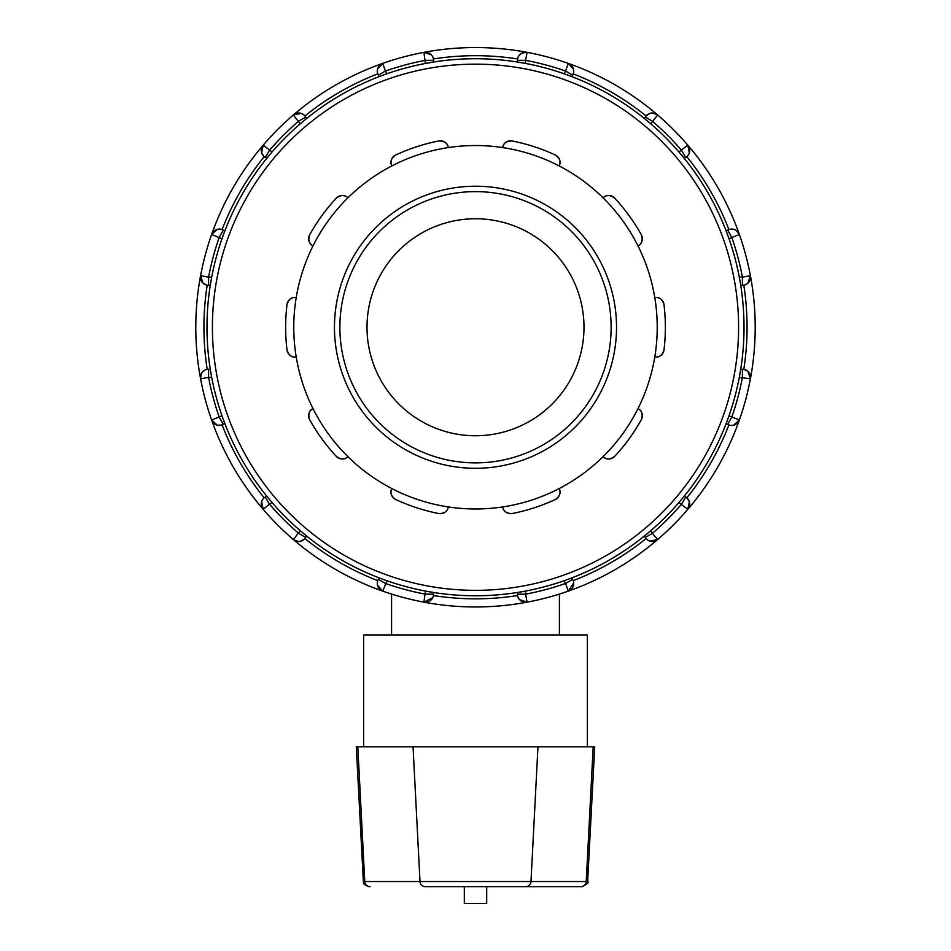 <?xml version="1.0" encoding="UTF-8"?>
<svg xmlns="http://www.w3.org/2000/svg" width="951" height="951" viewBox="0 0 951 951"><rect width="100%" height="100%" fill="white"/><g stroke="black" fill="none" stroke-linecap="round" stroke-linejoin="round"><path stroke-width="1.43" d="M525.641 886.665L582.238 886.665C587.385 883.943 589.192 882.231 587.647 881.529L530.991 881.529A5.421 5.349 90 0 1 525.641 886.665L426.773 886.665M577.899 886.665L524.227 886.665M587.647 881.529L594.708 746.82L356.292 746.82L363.353 881.529C364.661 882.611 360.465 883.063 368.762 886.665M464.314 886.665L464.314 903.45L486.686 903.45L486.686 886.665M587.385 746.82L587.385 634.935L363.615 634.935L363.615 746.82M347.935 456.682C344.738 459.832 340.862 459.737 336.309 456.373A8.131 8.131 0 0 0 347.935 456.682A181.724 181.724 0 0 1 296.225 356.982C291.791 357.659 288.712 355.294 287 349.909A8.131 8.131 0 0 0 296.225 356.982A181.724 181.724 0 0 1 312.986 245.929C309.004 243.872 307.898 240.151 309.681 234.778A8.131 8.131 0 0 0 312.986 245.929A181.724 181.724 0 0 1 391.824 165.938C389.815 161.932 391.111 158.27 395.711 154.977A8.131 8.131 0 0 0 391.824 165.938A181.724 181.724 0 0 1 502.627 147.571C503.364 143.137 506.55 140.938 512.209 140.974A8.131 8.131 0 0 0 502.627 147.571A181.724 181.724 0 0 1 603.065 197.832C606.262 194.682 610.138 194.777 614.691 198.129A8.131 8.131 0 0 0 603.065 197.832A181.724 181.724 0 0 1 654.775 297.52C659.209 296.855 662.288 299.22 664 304.605A8.131 8.131 0 0 0 654.775 297.52A181.724 181.724 0 0 1 638.014 408.573C641.996 410.642 643.102 414.363 641.319 419.736A8.131 8.131 0 0 0 638.014 408.573A181.724 181.724 0 0 1 559.176 488.564C561.185 492.582 559.889 496.244 555.289 499.537A8.131 8.131 0 0 0 559.176 488.564A181.724 181.724 0 0 1 448.373 506.942C447.636 511.376 444.45 513.564 438.791 513.528A189.855 189.855 0 0 1 395.711 499.537A8.131 8.131 0 0 1 391.824 488.564A181.724 181.724 0 0 1 347.935 456.682M395.711 499.537C391.111 496.244 389.815 492.582 391.824 488.564A181.724 181.724 0 0 0 448.373 506.942A8.131 8.131 0 0 1 438.791 513.528M309.681 419.736A8.131 8.131 0 0 1 312.986 408.573C309.004 410.642 307.898 414.363 309.681 419.736A189.855 189.855 0 0 0 336.309 456.373M287 304.605A8.131 8.131 0 0 1 296.225 297.52C291.791 296.855 288.712 299.22 287 304.605A189.855 189.855 0 0 0 287 349.909M336.309 198.129A8.131 8.131 0 0 1 347.935 197.832C344.738 194.682 340.862 194.777 336.309 198.129A189.855 189.855 0 0 0 309.681 234.778M438.791 140.974A8.131 8.131 0 0 1 448.373 147.571C447.636 143.137 444.45 140.938 438.791 140.974A189.855 189.855 0 0 0 395.711 154.977M555.289 154.977A8.131 8.131 0 0 1 559.176 165.938C561.185 161.932 559.889 158.27 555.289 154.977A189.855 189.855 0 0 0 512.209 140.974M641.319 234.778A8.131 8.131 0 0 1 638.014 245.929C641.996 243.872 643.102 240.151 641.319 234.778A189.855 189.855 0 0 0 614.691 198.129M664 349.909A8.131 8.131 0 0 1 654.775 356.982C659.209 357.659 662.288 355.294 664 349.909A189.855 189.855 0 0 0 664 304.605M512.209 513.528C506.55 513.564 503.364 511.376 502.627 506.942A8.131 8.131 0 0 0 512.209 513.528A189.855 189.855 0 0 0 555.289 499.537M614.691 456.373A8.131 8.131 0 0 1 603.065 456.682C606.262 459.832 610.138 459.737 614.691 456.373A189.855 189.855 0 0 0 641.319 419.736M391.586 634.935L391.586 594.078M475.5 468.296A141.045 141.045 0 0 0 597.644 256.734A141.045 141.045 0 0 0 353.356 256.734A141.045 141.045 0 0 0 475.5 468.296M475.5 462.875A135.613 135.613 0 0 1 358.051 259.445A135.613 135.613 0 0 1 592.948 259.445A135.613 135.613 0 0 1 475.5 462.875M689.297 501.45L686.812 497.837A8.131 8.131 0 0 0 685.671 497.04A8.131 8.131 0 0 1 687.775 509.391A279.701 279.701 0 0 0 739.367 420.033L729.013 415.777A268.515 268.515 0 0 0 739.307 377.345L740.722 369.214L742.41 369.214A8.131 8.131 0 0 1 750.41 378.855L747.973 371.413M747.926 283.148L750.41 275.659L742.41 277.169A271.57 271.57 0 0 0 731.699 237.179L727.634 230.142L726.16 230.986L729.013 238.737L739.367 234.481A279.701 279.701 0 0 0 687.775 145.123L678.919 151.97L684.209 158.306L685.671 157.462L681.605 150.424A271.57 271.57 0 0 0 652.338 121.157L645.289 117.08L644.445 118.542L648.368 121.787M650.781 123.844L657.64 114.976A279.701 279.701 0 0 0 568.27 63.384A8.131 8.131 0 0 1 572.621 75.129L565.572 71.063L564.026 73.75A268.515 268.515 0 0 0 525.594 63.455L517.451 62.041L517.451 60.341A8.131 8.131 0 0 1 527.092 52.353L522.004 53.042M649.688 113.454L646.086 115.951A271.57 271.57 0 0 0 573.203 73.869A8.131 8.131 0 0 1 572.621 75.129L571.777 76.591L567.01 74.808M689.368 152.838L687.775 145.123A279.701 279.701 0 0 0 657.64 114.976A8.131 8.131 0 0 0 645.289 117.08A8.131 8.131 0 0 1 657.64 114.976L652.885 113.038M652.743 113.026L649.985 113.359M573.203 73.869L573.631 72.157M573.691 71.682L573.572 69.578M573.512 69.268L568.27 63.384L565.572 71.063A271.57 271.57 0 0 0 525.594 60.341L527.092 52.353A279.701 279.701 0 0 0 423.908 52.353L425.406 63.455A268.515 268.515 0 0 0 386.974 73.75L385.428 71.063L378.379 75.129A8.131 8.131 0 0 1 382.73 63.384L377.499 69.197M739.307 377.345L750.41 378.855A279.701 279.701 0 0 0 739.367 234.481A8.131 8.131 0 0 0 727.634 230.142A8.131 8.131 0 0 1 739.367 234.481A279.701 279.701 0 0 0 293.36 114.976L300.219 123.844L306.555 118.542L305.711 117.08L298.662 121.157A271.57 271.57 0 0 0 269.395 150.424L265.329 157.462A8.131 8.131 0 0 1 263.225 145.123L261.608 152.778M733.483 425.263L739.367 420.033A279.701 279.701 0 0 0 739.367 234.481L736.229 230.427M736.11 230.344L733.554 229.262M733.257 229.191L728.882 229.548A271.57 271.57 0 0 0 686.812 156.677L688.037 155.393M739.367 234.481A279.701 279.701 0 0 0 687.775 145.123A8.131 8.131 0 0 1 685.671 157.462M688.322 155.013L689.273 153.135M750.41 275.659A8.131 8.131 0 0 1 742.41 285.3L742.41 277.169L739.307 277.169L740.722 285.3L742.41 285.3A8.131 8.131 0 0 0 743.789 285.181L745.489 284.694M747.748 371.211L743.789 369.333A271.57 271.57 0 0 0 743.789 285.181M745.929 284.504L747.688 283.35M727.943 418.761L726.16 423.528L727.634 424.372L731.699 417.334A271.57 271.57 0 0 0 742.41 377.345L742.41 369.214M678.919 502.544L687.775 509.391L689.392 501.736M686.812 497.837A271.57 271.57 0 0 0 728.882 424.966L730.606 425.394M731.069 425.442L733.173 425.335M649.913 541.131L657.64 539.538A279.701 279.701 0 0 0 739.367 420.033A8.131 8.131 0 0 1 727.634 424.372A8.131 8.131 0 0 0 739.367 420.033A279.701 279.701 0 0 0 750.41 378.855M519.615 599.677L527.092 602.161A8.131 8.131 0 0 1 517.451 594.161L517.451 592.473L525.594 591.058A268.515 268.515 0 0 0 564.026 580.764L565.572 583.45L572.621 579.385A8.131 8.131 0 0 1 568.27 591.13A279.701 279.701 0 0 0 657.64 539.538L652.338 533.356A271.57 271.57 0 0 0 681.605 504.089L685.671 497.04L684.209 496.196L680.964 500.131M432.907 597.311L433.43 595.54A8.131 8.131 0 0 0 433.549 594.161A8.131 8.131 0 0 1 423.908 602.161A279.701 279.701 0 0 0 527.092 602.161L525.594 594.161A271.57 271.57 0 0 0 565.572 583.45L568.27 591.13A279.701 279.701 0 0 0 657.64 539.538A8.131 8.131 0 0 1 645.289 537.434L652.338 533.356L650.781 530.67L644.445 535.96L645.289 537.434A8.131 8.131 0 0 0 657.64 539.538A279.701 279.701 0 0 0 739.367 420.033M377.488 585.234L382.73 591.13L386.974 580.764A268.515 268.515 0 0 0 425.406 591.058L423.908 602.161A279.701 279.701 0 0 0 568.27 591.13L573.691 582.892M525.594 591.058L525.594 594.161L517.451 594.161A8.131 8.131 0 0 0 527.092 602.161A279.701 279.701 0 0 0 568.27 591.13A8.131 8.131 0 0 0 573.643 582.452L573.203 580.633A271.57 271.57 0 0 0 646.086 538.563L647.358 539.799M647.738 540.073L649.616 541.024M573.643 582.452A8.131 8.131 0 0 0 572.621 579.385L571.777 577.923L567.01 579.706M261.632 501.664L263.225 509.391A8.131 8.131 0 0 1 265.329 497.04L266.791 496.196L272.081 502.544A268.515 268.515 0 0 0 300.219 530.67L293.36 539.538A279.701 279.701 0 0 0 423.908 602.161L432.717 597.739M433.43 595.54A271.57 271.57 0 0 0 517.57 595.54L518.069 597.252M518.259 597.68L519.401 599.451M383.99 579.706L379.223 577.923L378.379 579.385L385.428 583.45A271.57 271.57 0 0 0 425.406 594.161L433.549 594.161L433.549 592.473L425.406 591.058M201.327 373.684L200.59 378.855A8.131 8.131 0 0 1 208.59 369.214L210.278 369.214L211.693 377.345A268.515 268.515 0 0 0 221.987 415.777L211.633 420.033A279.701 279.701 0 0 0 263.225 509.391L269.395 504.089A271.57 271.57 0 0 0 298.662 533.356L305.711 537.434A8.131 8.131 0 0 1 293.36 539.538L298.115 541.476M298.257 541.488L301.015 541.143M301.312 541.06L304.914 538.563A271.57 271.57 0 0 0 377.797 580.633L377.369 582.357M217.517 229.239L211.633 234.481L221.987 238.737A268.515 268.515 0 0 0 211.693 277.169L208.59 277.169L208.59 285.3A8.131 8.131 0 0 1 200.59 275.659A279.701 279.701 0 0 0 200.59 378.855L208.59 377.345A271.57 271.57 0 0 0 219.301 417.334L223.366 424.372A8.131 8.131 0 0 1 211.633 420.033A279.701 279.701 0 0 0 382.73 591.13A8.131 8.131 0 0 1 378.379 579.385A8.131 8.131 0 0 0 377.797 580.633M377.309 582.82L377.428 584.936M263.225 509.391A279.701 279.701 0 0 0 293.36 539.538A8.131 8.131 0 0 0 305.711 537.434L306.555 535.96L302.632 532.726M265.329 497.04L269.395 504.089L272.081 502.544M223.057 235.753L224.84 230.986L223.366 230.142L219.301 237.179A271.57 271.57 0 0 0 208.59 277.169L200.59 275.659A279.701 279.701 0 0 0 211.633 420.033L217.446 425.252M217.743 425.311L222.118 424.966A271.57 271.57 0 0 0 264.188 497.837L262.963 499.109M262.678 499.489L261.727 501.367M200.59 378.855A279.701 279.701 0 0 0 211.633 420.033A8.131 8.131 0 0 0 223.366 424.372L224.84 423.528L223.057 418.761M203.252 283.303L207.211 285.181A271.57 271.57 0 0 0 207.211 369.333A8.131 8.131 0 0 1 208.59 369.214L208.59 377.345L211.693 377.345M272.081 151.97L263.225 145.123A279.701 279.701 0 0 0 200.59 275.659L203.027 283.101M207.211 369.333L205.511 369.82M205.071 370.01L203.312 371.163M203.074 371.365L201.398 373.553M208.59 285.3L210.278 285.3L211.693 277.169M261.703 153.063L264.188 156.677A8.131 8.131 0 0 0 265.329 157.462L266.791 158.306L270.036 154.383M264.188 156.677A271.57 271.57 0 0 0 222.118 229.548L220.394 229.12M219.931 229.072L217.827 229.179M301.087 113.383L293.36 114.976A279.701 279.701 0 0 0 211.633 234.481A8.131 8.131 0 0 1 223.366 230.142A8.131 8.131 0 0 0 211.633 234.481A279.701 279.701 0 0 0 200.59 275.659M377.44 69.506L377.309 71.622M377.357 72.086L377.797 73.869A271.57 271.57 0 0 0 304.914 115.951L303.642 114.714M303.262 114.441L301.384 113.478M425.406 63.455L433.549 62.041L433.549 60.341L425.406 60.341A271.57 271.57 0 0 0 385.428 71.063L382.73 63.384A279.701 279.701 0 0 0 293.36 114.976A8.131 8.131 0 0 1 305.711 117.08A8.131 8.131 0 0 0 293.36 114.976A279.701 279.701 0 0 0 263.225 145.123M431.385 54.825L423.908 52.353A279.701 279.701 0 0 0 382.73 63.384A8.131 8.131 0 0 0 378.379 75.129L379.223 76.591L383.99 74.808M517.451 592.473A268.515 268.515 0 0 1 433.549 592.473M379.223 577.923A268.515 268.515 0 0 1 306.555 535.96M521.873 53.113L519.662 54.778M519.448 55.003L518.283 56.775M518.093 57.203L517.57 58.962A8.131 8.131 0 0 0 517.451 60.341L525.594 60.341L525.594 63.455M423.908 52.353A8.131 8.131 0 0 1 433.549 60.341A8.131 8.131 0 0 0 423.908 52.353M517.57 58.962A271.57 271.57 0 0 0 433.43 58.962L432.931 57.262M432.741 56.834L431.599 55.063M475.5 595.778A268.515 268.515 0 0 0 708.043 192.994A268.515 268.515 0 0 0 242.957 192.994A268.515 268.515 0 0 0 475.5 595.778M475.5 435.748A108.497 108.497 0 0 0 569.459 273.008A108.497 108.497 0 0 0 381.541 273.008A108.497 108.497 0 0 0 475.5 435.748M580.871 886.665A5.421 5.349 -90 0 0 586.22 881.529L593.186 746.82M537.957 746.82L530.991 881.529L420.009 881.529A5.421 5.349 90 0 0 425.359 886.665M413.043 746.82L420.009 881.529L364.78 881.529A5.421 5.349 90 0 0 370.129 886.665M357.814 746.82L364.78 881.529L363.353 881.529M378.379 579.385A8.131 8.131 0 0 0 382.73 591.13A279.701 279.701 0 0 0 423.908 602.161A8.131 8.131 0 0 0 433.549 594.161M475.5 590.345A263.094 263.094 0 0 1 247.652 195.704A263.094 263.094 0 0 1 703.348 195.704A263.094 263.094 0 0 1 475.5 590.345M559.414 634.935L559.414 594.078M572.621 75.129A8.131 8.131 0 0 0 568.27 63.384M527.092 52.353A8.131 8.131 0 0 0 517.451 60.341"/></g></svg>
